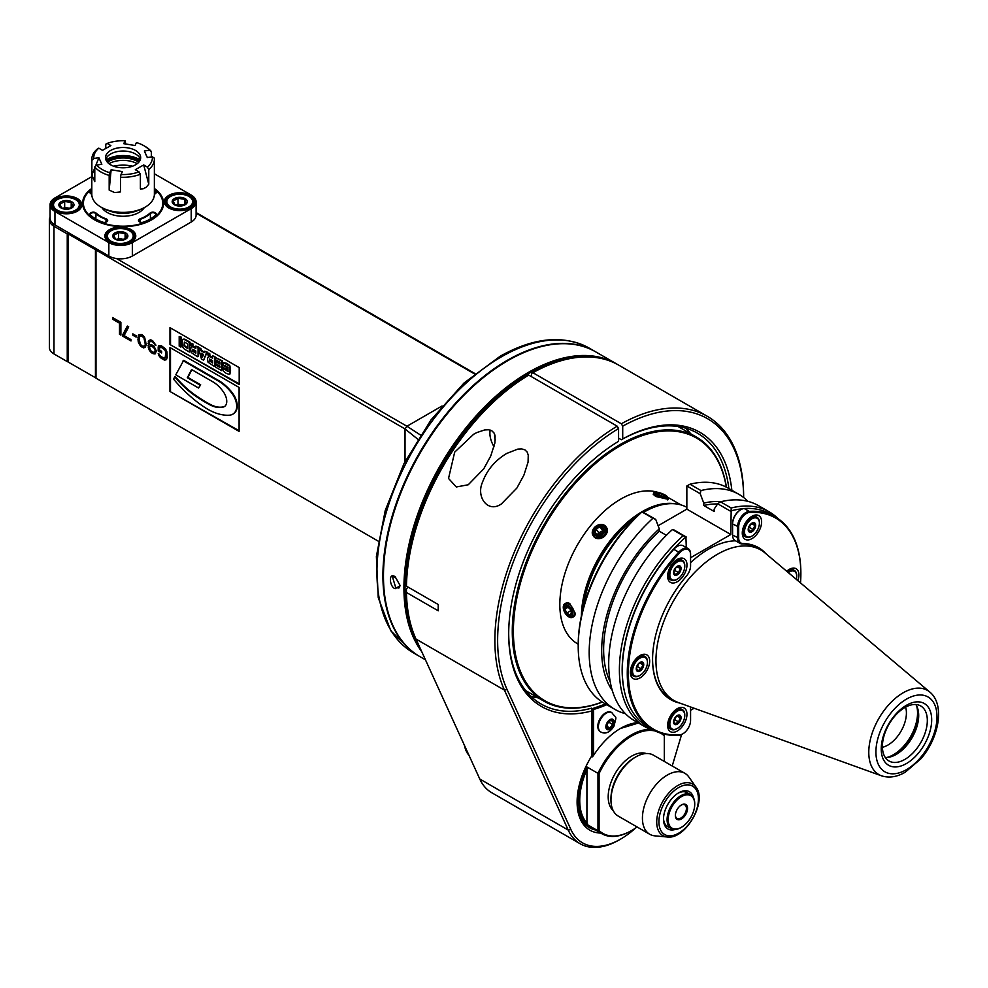 <?xml version="1.0" encoding="UTF-8"?>
<svg xmlns="http://www.w3.org/2000/svg" width="988" height="988" viewBox="0 0 988 988"><rect width="100%" height="100%" fill="white"/><g stroke="black" fill="none" stroke-linecap="round" stroke-linejoin="round"><path stroke-width="1.48" d="M681.177 805.109A7.818 4.52 -60 0 1 684.808 804.874A7.818 4.52 -60 0 1 686.005 811.136A7.818 4.52 -60 0 1 680.905 818.027A7.818 4.52 -60 0 1 676.99 818.41A7.818 4.52 -60 0 1 675.384 815.137M681.448 804.936L681.448 804.936A8.596 4.965 -60 0 1 687.537 808.456A8.596 4.965 -60 0 1 681.448 818.978A8.596 4.965 -60 0 1 675.372 815.471A8.596 4.965 -60 0 1 681.448 804.936M681.448 796.637A18.76 10.831 -60 0 1 694.725 804.306A18.76 10.831 -60 0 1 681.448 827.277A18.76 10.831 -60 0 1 668.184 819.62A18.76 10.831 -60 0 1 681.448 796.637M681.177 827.438A19.55 11.288 -60 0 1 680.905 827.598A19.55 11.288 -60 0 1 671.124 828.574A19.55 11.288 -60 0 1 668.135 812.902A19.55 11.288 -60 0 1 680.905 795.686A19.55 11.288 -60 0 1 690.674 794.71A19.55 11.288 -60 0 1 694.725 803.664A19.55 11.288 -60 0 1 694.725 803.985M671.124 828.574L667.53 826.499A19.55 11.288 -60 0 1 663.504 818.311M677.978 793.24A19.55 11.288 -60 0 1 687.08 792.635L690.674 794.71M693.477 797.773A21.501 12.412 120 0 0 678.694 792.808A21.501 12.412 120 0 0 663.491 819.138A21.501 12.412 120 0 0 675.175 829.475M696.009 787.127L688.821 776.963A35.185 20.316 120 0 0 684.894 773.32A35.185 20.316 120 0 0 649.709 793.636A35.185 20.316 120 0 0 649.709 834.255A35.185 20.316 120 0 0 654.822 835.848L667.221 836.984C685.388 839.899 707.618 801.404 696.009 787.127A29.788 17.204 120 0 0 678.176 785.299A29.788 17.204 120 0 0 657.489 815.026A29.788 17.204 120 0 0 667.221 836.984M684.894 773.32L653.439 755.165A35.185 20.316 120 0 0 635.84 756.907A35.185 20.316 120 0 0 610.967 799.996A35.185 20.316 120 0 0 618.253 816.1L649.709 834.255M610.967 799.996L610.967 798.403A33.234 19.18 -60 0 1 634.457 757.697L635.84 756.907M646.238 753.535A33.234 19.18 120 0 0 615.079 773.641A33.234 19.18 120 0 0 613.239 810.679M655.118 730.984A57.86 33.407 120 0 0 599.086 773.555L599.086 830.575A57.86 33.407 120 0 0 631.703 830.476A57.86 33.407 120 0 0 637.075 826.968M664.319 761.439L664.319 735.887A57.86 33.407 120 0 0 660.7 733.17M599.086 773.555L597.975 773.345L597.975 830.797L599.086 830.575M586.921 824.412A58.638 33.851 -60 0 1 586.921 766.96L586.921 824.412L597.975 830.797A58.638 33.851 120 0 0 601.828 833.699A58.638 33.851 120 0 0 631.147 830.797L631.147 830.797A58.638 33.851 120 0 0 631.418 830.636M586.921 766.96L597.975 773.345A58.638 33.851 120 0 1 650.4 729.403M664.319 735.887L664.319 735.035A58.638 33.851 120 0 0 662.948 733.837M638.495 723.006L620.365 728.502M591.528 756.277L592.442 756.808L593.553 755.412A59.416 34.308 -60 0 1 620.637 728.341A59.416 34.308 -60 0 1 637.89 722.66M577.116 801.182A59.613 34.419 120 0 0 589.453 827.685A59.613 34.419 120 0 0 595.319 829.945M586.193 825.338A59.613 34.419 120 0 0 588.403 825.943M508.697 633.209A156.363 90.278 120 0 0 541.078 703.999A156.363 90.278 120 0 0 591.614 708.161L591.614 756.141A61.565 35.543 120 0 0 577.103 801.984A61.565 35.543 120 0 0 600.704 833.057M728.872 488.554A156.363 90.278 120 0 0 697.442 433.164A156.363 90.278 120 0 0 621.329 439.734L622.712 438.944A158.327 91.402 120 0 1 731.849 490.27M591.614 708.161L592.442 708.643L605.582 704.012M530.803 696.256A156.363 90.278 120 0 0 538.287 697.874M690.748 433.818A156.363 90.278 120 0 0 685.598 428.15M621.329 439.734L618.574 438.141M592.442 756.808L592.442 708.643L593.553 709.458L593.553 755.412M606.78 704.691A157.154 90.735 -60 0 1 593.553 709.458M605.57 712.941A10.745 6.212 120 0 0 605.434 713.015A10.745 6.212 120 0 0 597.839 726.18L597.839 726.18A10.745 6.212 120 0 0 597.839 726.341M707.21 416.244A175.913 101.566 120 0 0 621.329 423.778L532.878 372.711A175.913 101.566 120 0 1 618.76 365.165L707.21 416.244A175.913 101.566 120 0 1 743.643 496.766L743.643 497.52A173.962 100.43 120 0 0 622.712 426.174L622.712 438.944M528.728 375.094A175.913 101.566 120 0 0 406.451 586.156A173.962 100.43 -60 0 1 527.345 375.897L528.728 375.094L617.191 426.174L618.574 428.557L618.574 441.327A158.327 91.402 120 0 0 508.697 634.012A158.327 91.402 120 0 0 591.614 710.99M618.574 428.557A173.962 100.43 120 0 0 507.091 689.562L570.891 829.512A76.224 44.015 120 0 0 620.637 839.096A76.224 44.015 120 0 0 635.617 827.993M672.211 765.996L681.621 734.492M622.712 426.174L621.329 423.778M532.878 372.711L531.495 373.501L531.495 376.7M406.439 592.467L438.24 610.819A175.913 101.566 -60 0 1 438.24 604.508L407.797 586.934L406.426 589.317L406.439 592.467A175.913 101.566 -60 0 0 415.985 639.051L504.436 690.118L568.224 830.068A78.188 45.139 120 0 0 580.166 843.764A78.188 45.139 120 0 0 619.254 839.886L620.637 839.096M91.81 188.461A40.459 23.354 0 0 0 82.622 203.281A40.459 23.354 0 0 0 123.08 226.647A40.459 23.354 0 0 0 163.551 203.281A40.459 23.354 0 0 0 154.363 188.461M91.81 176.654L54.945 197.933A16.611 9.596 0 0 0 50.079 204.714A16.611 9.596 0 0 0 54.945 211.506L108.853 242.616A16.611 9.596 0 0 0 132.343 242.616L191.227 208.629A16.611 9.596 0 0 0 196.093 201.848A16.611 9.596 0 0 0 191.227 195.068L154.363 173.777M190.672 207.986A15.438 8.917 180 0 1 168.837 207.986A15.438 8.917 180 0 1 168.837 195.377A15.438 8.917 180 0 1 190.672 195.377A15.438 8.917 180 0 1 190.672 207.986L190.672 207.986M131.243 242.307A15.438 8.917 180 0 1 109.396 242.307A15.438 8.917 180 0 1 109.396 229.698A15.438 8.917 180 0 1 131.243 229.698A15.438 8.917 180 0 1 131.243 242.307L131.243 242.307M77.336 211.185A15.438 8.917 180 0 1 55.501 211.185A15.438 8.917 180 0 1 55.501 198.576A15.438 8.917 180 0 1 77.336 198.576A15.438 8.917 180 0 1 77.336 211.185L77.336 211.185M196.093 201.848L196.093 215.248A16.611 9.596 180 0 1 191.227 222.028L132.343 256.028A16.611 9.596 180 0 1 116.461 258.535A16.611 9.596 180 0 1 108.853 256.028L54.945 224.906A16.611 9.596 180 0 1 50.079 218.126L50.079 204.714M417.776 439.215L405.031 428.94A97.726 56.427 -60 0 1 406.945 426.248L116.461 258.535M420.468 435.004L406.945 426.248L442.068 405.969M474.524 373.921L196.093 213.161M52.648 223.251L53.797 226.153L67.246 233.921A145.767 119.017 0 0 1 68.357 233.452L68.357 362.151L95.997 378.034M405.031 461.544L405.031 428.94L68.357 234.008M595.542 351.765A175.913 101.566 120 0 0 595.27 351.605A175.913 101.566 120 0 0 507.313 360.324A175.913 101.566 120 0 0 392.384 515.328A175.913 101.566 120 0 0 419.357 656.291A175.913 101.566 120 0 0 419.628 656.452M507.585 360.793A175.135 101.109 120 0 0 507.313 360.953L507.313 360.953A175.135 101.109 120 0 0 383.468 575.448A175.135 101.109 120 0 0 383.468 575.769M617.5 364.461A175.913 101.566 120 0 0 616.277 363.732L595.813 351.926A175.913 101.566 120 0 0 507.857 360.632L507.857 360.632A175.913 101.566 120 0 0 383.468 576.09A175.913 101.566 120 0 0 419.912 656.612L425.445 659.811M616.277 363.732A175.913 101.566 120 0 0 528.321 372.451A175.913 101.566 120 0 0 420.036 507.906A175.913 101.566 120 0 0 421.74 651.672M395.188 576.794L400.202 585.736L395.188 588.663C389.643 587.452 388.025 571.607 395.188 576.794L395.583 577.041M598.049 357.854A175.135 101.109 120 0 0 528.864 373.402A175.135 101.109 120 0 0 419.245 646.189M400.189 585.402L398.917 588.021L395.743 587.675L392.458 576.856L395.657 577.091M474.969 373.563L196.093 212.556M50.079 217.249A15.635 9.028 0 0 0 49.4 219.879A15.635 9.028 0 0 0 53.982 226.264L53.982 353.939A15.635 9.028 180 0 1 49.4 347.554L49.4 219.879M68.357 362.077A145.767 119.017 0 0 1 67.246 361.596L67.246 233.921M67.246 361.596L53.982 353.939M378.219 541.14L95.997 378.194L95.997 250.52M95.441 249.643L95.441 377.799M239.084 431.373L239.084 387.444L169.948 347.517L169.948 391.458L239.084 431.373M239.182 384.48L239.182 367.598L169.973 327.646L169.973 344.528L239.182 384.48M158.191 346.874L158.191 350.95L161.649 352.938L161.649 351.308L159.574 350.11L159.809 347.257L161.427 347.381L165.107 350.32L165.799 352.617L165.107 358.199L161.427 356.89L158.191 353.395L160.266 357.582L164.65 360.101L166.49 359.533L167.182 357.495L166.947 351.926L165.564 348.962L161.427 345.751L158.426 345.924L158.747 350.629L161.649 352.308M155.894 345.541L152.671 340.699L150.596 339.773L148.756 340.601L148.286 347.406L149.447 350.518L151.744 352.926L155.202 353.84L156.351 350.975L154.054 346.38L151.744 344.775L149.213 344.676L149.67 341.947L150.831 341.255L152.893 342.181L155.894 345.541M146.212 344.577L144.606 337.13L142.074 334.574L138.851 334.611L137.925 339.786L139.543 344.8L143.458 347.875L145.298 347.307L146.212 344.577M132.861 333.87L132.861 335.228L136.085 337.093L136.085 335.735L132.861 333.87M122.722 334.809L122.722 336.167L131.009 340.959L131.009 339.6L124.105 335.611L128.712 326.867L127.329 326.065L122.722 334.809L131.009 340.317M120.882 335.105L120.882 322.335L112.583 317.556L112.583 319.186L119.499 323.175L119.499 334.315L120.882 335.105M169.948 391.458L239.084 430.743M170.492 347.838L170.492 391.137M233.267 413.91L232.711 414.231A20.637 11.918 -120 0 1 229.599 415.17A62.689 36.186 -120 0 1 204.504 407.229A110.767 63.948 -120 0 1 173.567 379.133L174.74 376.873A77.002 44.46 -120 0 0 194.191 395.077A146.385 84.511 -120 0 0 209.654 404.697A34.333 19.822 -120 0 0 223.597 406.945A11.411 6.595 -120 0 0 224.375 406.599A11.411 6.595 -120 0 0 223.597 392.174A24.441 14.116 -120 0 0 213.05 381.936L191.573 369.537L187.337 377.737L200.107 385.122L198.6 388.037L175.778 374.86L183.669 360.348L218.891 380.689A36.445 21.044 60 0 1 232.081 392.508A14.993 8.657 60 0 1 236.515 410.069A20.637 11.918 60 0 1 233.267 413.91A20.637 11.918 60 0 1 232.983 414.071M174.74 376.873L175.296 376.551A77.002 44.46 -120 0 0 194.735 394.768A146.385 84.511 -120 0 0 210.209 404.388A34.333 19.822 -120 0 0 224.14 406.624A11.411 6.595 -120 0 0 224.647 406.426M191.87 369.71L187.893 377.428L200.663 384.801L198.6 388.037M232.711 414.231A20.637 11.918 -120 0 0 235.959 410.391A14.993 8.657 -120 0 0 231.538 392.816A36.445 21.044 -120 0 0 218.336 381.01L218.891 380.689M183.113 360.669L218.336 381.01M169.973 344.528L239.182 383.85M170.529 327.954L170.529 344.207M225.042 365.486L227.005 367.03L226.45 369.265L222.745 367.128L223.337 362.596L226.907 363.349L229.834 365.659L230.562 370.13L229.846 374.193M226.45 369.265L226.45 367.351L224.449 366.202L224.684 365.486L227.981 367.437L227.969 371.525L222.831 367.968L228.166 371.229M215.569 357.557L222.275 360.781L221.72 370.673L215.569 367.128L215.569 364.918L220.015 367.487L220.015 366.165L215.816 363.745L215.816 361.682L220.015 364.103L220.015 362.324L215.569 359.768L215.569 357.557L221.72 361.102L221.72 370.673M215.569 364.918L220.015 366.844M215.816 361.682L220.015 363.473M214.927 356.545L214.927 366.116L214.927 356.545L212.667 355.878L214.371 356.866M212.667 355.878L212.667 358.274L210.098 356.791L209.16 353.852L207.48 352.877L209.715 353.531L209.999 355.828L212.667 357.631M204.664 351.246L207.184 352.074L203.59 360.212L201.441 358.965L198.403 347.64L200.342 348.764L200.811 350.678L204.17 352.617L204.664 351.246L206.628 352.395L203.59 360.212M198.403 347.64L200.897 348.443L201.367 350.357L204.355 352.086M198.057 346.8L198.057 356.384L198.057 346.8L195.809 346.146L197.514 347.121M195.809 346.146L195.809 348.529L193.24 347.047L192.302 344.108L190.622 343.145L192.845 343.799L193.142 346.096L195.809 347.899M183.064 339.156L184.83 339.168L189.98 342.144L189.424 352.037L184.336 349.097L182.447 346.862L182.101 342.898L182.508 339.477L184.274 339.489L189.424 342.466L189.424 352.037M179.186 336.55L181.446 337.217L180.89 347.109L179.186 346.121L179.186 336.55L180.89 337.526L180.89 347.109M222.831 367.968L223.486 371.303L226.314 373.427L229.475 374.415L230.019 370.451L229.278 365.98L223.337 362.596M207.48 352.877L208.653 357.298L207.702 357.619L207.48 359.262L208.06 362.226L214.371 366.437M209.382 359.027L209.419 360.904L212.667 362.991L212.667 360.731L210.481 359.471M209.765 359.101L209.975 360.595L212.667 362.349M203.479 354.42L201.478 353.272L202.478 357.174L203.479 354.42M202.219 353.692L202.849 356.149M190.622 343.145L191.796 347.566L190.845 347.887L190.622 349.53L191.203 352.494L197.514 356.705M192.512 349.295L192.561 351.172L195.809 353.247L195.809 350.999L193.611 349.74M192.895 349.369L193.105 350.851L195.809 352.617M184.348 342.07L183.978 345.948L187.732 348.591L187.732 343.948L184.83 342.268M184.472 342.095L184.534 345.627L187.732 347.949M158.426 345.924L158.982 345.602L158.747 346.553M164.65 360.101L166.095 359.78M163.489 359.706L165.194 359.78M161.427 358.521L164.045 359.397M160.266 357.582L161.97 358.199M159.352 356.507L160.822 357.261M158.426 354.89L159.895 356.186M158.858 353.778L158.982 354.569M165.799 356.693L166.355 356.372L166.12 357.335M165.799 352.617L166.355 356.372M165.564 351.395L166.12 351.086L166.355 352.296M165.107 350.32L166.12 351.086M164.416 349.382L165.663 349.999M163.489 348.579L164.971 349.06M161.427 347.381L164.045 348.258M160.501 347.121L161.97 347.06M159.809 347.257L161.056 346.8M154.746 344.874L155.709 344.8M154.276 343.799L155.289 344.565M153.585 342.861L154.832 343.478M152.893 342.181L154.14 342.54M151.51 341.391L153.449 341.86M150.831 341.255L152.066 341.07M150.139 341.403L151.374 340.934M154.054 353.988L155.487 353.556M152.893 353.593L154.597 353.667M151.744 352.926L153.449 353.272M150.596 351.987L152.3 352.605M149.447 350.518L151.152 351.679M148.756 349.023L149.991 350.197M148.286 347.406L148.842 347.084L149.299 348.702M148.064 345.368L148.608 345.047L148.842 347.084M148.064 343.466L148.608 343.145L148.608 345.047M148.286 341.7L148.608 343.145M148.756 340.601L148.842 341.379M150.139 346.022L152.066 345.689L155.067 348.233L155.758 350.802L153.819 352.494L150.831 350.765L149.447 347.257L150.831 345.874L153.819 347.603L155.202 350.579L154.511 352.346M143.458 347.875L145.125 347.406M142.074 347.344L144.001 347.554M140.691 346.269L142.63 347.023M139.543 344.8L141.247 345.961M138.851 343.577L140.086 344.479M138.382 342.231L138.938 341.91L139.394 343.256M138.159 341.28L138.938 341.91M137.925 339.786L138.481 339.464L138.703 340.959M137.925 337.34L138.481 337.019L138.481 339.464M138.159 336.118L138.703 335.796L138.481 337.019M138.382 335.438L138.938 335.117L138.703 335.796M140.234 335.685L141.469 335.216L143.779 336.55L145.619 341.416L145.384 344.812L143.915 346.232L142.074 345.985L140.234 344.108L139.073 338.279L139.308 336.785L140.913 335.537L143.915 337.81L145.384 344.812M144.841 345.133L143.915 346.232M132.861 335.228L136.085 336.451M133.405 334.191L133.405 334.907M127.625 326.238L123.278 334.5M119.499 334.315L120.882 334.475M119.499 323.175L120.054 333.993M112.583 319.186L120.054 322.854M113.138 317.877L113.138 318.865M169.121 208.147A14.659 8.46 180 0 1 165.095 202.33A14.659 8.46 180 0 1 174.147 194.5A14.659 8.46 180 0 1 190.116 196.34A14.659 8.46 180 0 1 194.414 202.33A14.659 8.46 180 0 1 190.388 208.147M189.14 196.575A13.684 7.904 180 0 1 189.424 196.736A13.684 7.904 180 0 1 193.438 202.33A13.684 7.904 180 0 1 189.424 207.912A13.684 7.904 180 0 1 170.072 207.912A13.684 7.904 180 0 1 166.07 202.33A13.684 7.904 180 0 1 170.072 196.736A13.684 7.904 180 0 1 170.356 196.575M188.869 206.949A12.906 7.447 180 0 1 170.628 206.949A12.906 7.447 180 0 1 170.628 196.414A12.906 7.447 180 0 1 188.869 196.414A12.906 7.447 180 0 1 188.869 206.949M174.407 204.775A7.558 4.36 180 0 1 177.791 197.477A7.558 4.36 180 0 1 187.041 202.812A7.558 4.36 180 0 1 174.407 204.775M178.001 198.279L184.534 199.292L186.287 203.071L181.508 205.825L174.962 204.825L173.209 201.046L178.001 198.279L178.001 204.294L176.272 205.294M183.422 205.133L178.001 204.294M184.534 199.292L184.534 204.479M109.68 242.468A14.659 8.46 180 0 1 105.667 236.638A14.659 8.46 180 0 1 114.707 228.821A14.659 8.46 180 0 1 130.688 230.649A14.659 8.46 180 0 1 134.986 236.638A14.659 8.46 180 0 1 130.959 242.468M129.712 230.896A13.684 7.904 180 0 1 129.996 231.056A13.684 7.904 180 0 1 133.998 236.638A13.684 7.904 180 0 1 129.996 242.221A13.684 7.904 180 0 1 110.644 242.221A13.684 7.904 180 0 1 106.642 236.638A13.684 7.904 180 0 1 110.644 231.056A13.684 7.904 180 0 1 110.928 230.896M129.44 241.27A12.906 7.447 180 0 1 111.199 241.27A12.906 7.447 180 0 1 111.199 230.735A12.906 7.447 180 0 1 129.44 230.735A12.906 7.447 180 0 1 129.44 241.27M114.978 239.084A7.558 4.36 180 0 1 118.362 231.785A7.558 4.36 180 0 1 127.613 237.132A7.558 4.36 180 0 1 114.978 239.084M118.572 232.588L125.106 233.6L126.859 237.379L122.067 240.146L115.534 239.133L113.781 235.354L118.572 232.588L118.572 238.602L116.843 239.602M123.994 239.442L118.572 238.602M125.106 233.6L125.106 238.787M55.785 211.346A14.659 8.46 180 0 1 51.759 205.516A14.659 8.46 180 0 1 60.811 197.699A14.659 8.46 180 0 1 76.78 199.527A14.659 8.46 180 0 1 81.078 205.516A14.659 8.46 180 0 1 77.052 211.346M75.804 199.774A13.684 7.904 180 0 1 76.088 199.934A13.684 7.904 180 0 1 80.102 205.516A13.684 7.904 180 0 1 76.088 211.099A13.684 7.904 180 0 1 56.748 211.099A13.684 7.904 180 0 1 52.735 205.516A13.684 7.904 180 0 1 56.748 199.934A13.684 7.904 180 0 1 57.032 199.774M75.545 210.148A12.906 7.447 180 0 1 57.292 210.148A12.906 7.447 180 0 1 57.292 199.613A12.906 7.447 180 0 1 75.545 199.613A12.906 7.447 180 0 1 75.545 210.148M61.083 207.962A7.558 4.36 180 0 1 64.467 200.663A7.558 4.36 180 0 1 73.717 206.01A7.558 4.36 180 0 1 61.083 207.962M64.665 201.466L71.21 202.478L72.964 206.257L68.172 209.024L61.627 208.011L59.873 204.232L64.665 201.466L64.665 207.48L62.948 208.48M70.086 208.32L64.665 207.48M71.21 202.478L71.21 207.665M617.191 426.174A175.913 101.566 120 0 0 504.436 690.118L507.091 689.562M580.166 843.764L491.715 792.697A78.188 45.139 -60 0 1 479.773 779.001L415.985 639.051M438.24 604.508L406.426 586.143M454.69 452.134L473.709 434.214L476.871 432.546L484.7 429.928L488.504 429.755L491.765 430.731L493.988 432.917L495.074 435.918L494.902 442.957L490.74 456.011L483.725 468.892L468.25 484.762L456.308 486.973L448.527 478.451L454.69 452.134M516.885 488.047L501.422 503.917C487.8 513.513 475.858 496.828 482.514 482.181C487.084 469.893 495.198 460.297 506.881 453.369L517.873 449.083L521.676 448.898L524.937 449.886L527.16 452.072L528.247 455.073L528.074 462.1L523.899 475.154L516.885 488.047M489.9 432.942A19.55 11.288 60 0 1 489.9 432.608A19.55 11.288 60 0 1 490.097 430.039M494.049 446.786A18.76 10.831 60 0 1 489.9 433.25A18.76 10.831 60 0 1 490.221 430.076M494.729 434.547A12.066 6.965 -120 0 0 495.26 440.043M468.954 755.264A58.243 33.629 -60 0 1 467.114 752.844L467.015 751.411M464.261 744.977L465.854 750.744L467.262 751.559M468.114 753.412L467.114 752.844M587.477 823.646A57.86 33.407 -60 0 1 587.477 768.355M600.432 731.75A11.14 6.434 -60 0 1 600.148 731.602A11.14 6.434 -60 0 1 597.839 726.501A11.14 6.434 -60 0 1 605.718 712.854L605.718 712.854A11.14 6.434 -60 0 1 611.288 712.299A11.14 6.434 -60 0 1 611.56 712.471M610.004 720.425A4.903 2.828 -60 0 1 613.005 724.698A4.903 2.828 -60 0 1 606.99 728.168A4.903 2.828 -60 0 1 610.004 720.425M612.659 724.612L609.905 728.057L607.138 727.81L607.138 724.118L609.905 720.684L612.659 720.931L612.659 724.612L608.62 722.006M607.138 724.13L608.62 722.277M609.905 728.057L606.99 726.378M149.447 150.238L151.374 151.547A31.27 18.056 0 0 0 145.421 146.607A31.27 18.056 0 0 0 145.199 146.471L143.816 145.668A29.319 16.932 0 0 0 136.455 142.581L135.035 145.508L123.747 143.68L125.155 140.753A29.319 16.932 0 0 0 107.173 143.421L110.866 145.594L102.48 150.337L98.8 148.163A29.319 16.932 0 0 0 93.798 158.488L98.911 157.734L101.826 164.292L96.725 165.045A29.319 16.932 0 0 0 109.717 172.702L111.138 169.775L122.426 171.591L121.005 174.518A29.319 16.932 0 0 0 138.999 171.85L135.307 169.677L143.692 164.947L147.373 167.12A29.319 16.932 0 0 0 152.362 156.796L147.261 157.549L144.347 150.991L149.447 150.238A29.319 16.932 0 0 0 143.816 145.668M96.725 165.045L94.786 166.923A31.27 18.056 0 0 0 109.174 175.407L109.717 172.702M94.786 166.923L94.786 181.619L91.872 175.061L91.872 160.365L93.798 158.488M98.8 148.163L97.404 148.929A31.27 18.056 0 0 0 91.81 159.241A31.27 18.056 0 0 0 91.872 160.365M105.778 148.472L105.778 144.199L107.173 143.421M125.155 140.753L125.698 144.001M147.373 167.12L148.768 169.541A31.27 18.056 0 0 0 154.363 159.241L154.363 194.34A31.27 18.056 180 0 1 145.199 207.109A31.27 18.056 180 0 1 100.974 207.109A31.27 18.056 180 0 1 100.739 206.974A31.27 18.056 180 0 1 91.81 194.34L91.81 159.241M151.374 151.547L151.374 156.944M154.363 159.241A31.27 18.056 0 0 0 154.301 158.105L152.362 156.796M148.768 169.541L148.768 184.237L146.138 187.275L143.087 188.832L140.395 188.967L140.395 174.271L138.999 171.85M121.005 174.518L120.474 177.223A31.27 18.056 0 0 0 140.395 174.271M120.474 177.223L120.474 191.931L114.682 192.574L109.174 190.104L109.174 175.407M145.199 207.109L143.816 207.912A29.319 16.932 180 0 1 102.357 207.912A29.319 16.932 180 0 1 102.135 207.789M135.652 150.534A17.586 10.152 180 0 1 140.679 157.635A17.586 10.152 180 0 1 123.08 167.799A17.586 10.152 180 0 1 105.494 157.635A17.586 10.152 180 0 1 116.436 148.237A17.586 10.152 180 0 1 135.652 150.534M91.872 175.061L94.786 167.874M95.428 166.305L98.911 157.734M109.174 190.104L111.138 169.775M143.692 164.947L148.768 184.237M144.347 150.991L147.36 157.537M140.407 159.414A17.586 10.152 0 0 0 139.147 157.043A17.586 10.152 0 0 0 135.652 154.079A17.586 10.152 0 0 0 107.025 157.043A17.586 10.152 0 0 0 105.765 159.414M107.396 162.23A20.402 11.782 180 0 1 137.665 161.526A20.402 11.782 180 0 1 138.777 162.23M137.233 163.675A20.402 11.782 0 0 0 108.939 163.675M132.614 166.182A25.997 15.005 0 0 0 113.558 166.182M151.559 219.879A40.063 23.132 0 0 0 163.156 203.602A40.063 23.132 0 0 0 154.363 189.14M91.81 189.14A40.063 23.132 0 0 0 83.017 203.602A40.063 23.132 0 0 0 94.613 219.879M91.81 189.19A39.681 22.909 0 0 0 96.799 220.448A39.681 22.909 0 0 0 151.139 219.484A39.681 22.909 0 0 0 154.363 189.19M101.925 207.665A22.477 12.98 0 0 0 123.08 216.261A22.477 12.98 0 0 0 144.248 207.665M90.488 215.112A3.322 1.914 180 0 1 91.538 212.469A3.322 1.914 180 0 1 96.108 213.075A31.863 18.389 0 0 0 106.124 218.854A3.322 1.914 180 0 1 106.704 221.831A3.322 1.914 180 0 1 102.591 222.102A38.507 22.23 180 0 1 95.861 219.003A38.507 22.23 180 0 1 90.488 215.112L90.822 215.31A2.927 1.692 180 0 1 90.365 214.408A2.927 1.692 180 0 1 92.489 212.791A2.927 1.692 180 0 1 95.787 213.507A32.246 18.624 0 0 0 105.914 219.361A2.927 1.692 180 0 1 107.284 220.793A2.927 1.692 180 0 1 106.556 221.917M150.053 213.075A3.322 1.914 180 0 1 154.634 212.469A3.322 1.914 180 0 1 155.684 215.112A38.507 22.23 180 0 1 150.312 219.003A38.507 22.23 180 0 1 143.581 222.102A3.322 1.914 180 0 1 139.469 221.831A3.322 1.914 180 0 1 140.049 218.854A31.863 18.389 0 0 0 150.053 213.075L150.386 213.507A2.927 1.692 180 0 1 153.683 212.791A2.927 1.692 180 0 1 155.795 214.408A2.927 1.692 180 0 1 155.351 215.31A38.112 22.008 180 0 1 150.176 219.077M91.81 194.179A3.322 1.914 180 0 1 90.945 193.821A3.322 1.914 180 0 1 90.488 191.45A38.507 22.23 180 0 1 91.81 190.314M154.363 190.314A38.507 22.23 180 0 1 155.684 191.45A3.322 1.914 180 0 1 155.215 193.821A3.322 1.914 180 0 1 154.363 194.179M110.31 211.173A23.07 13.313 0 0 0 135.862 211.173M95.997 219.077A38.112 22.008 180 0 1 90.822 215.31M139.604 221.917A2.927 1.692 180 0 1 138.876 220.793A2.927 1.692 180 0 1 140.247 219.361A32.246 18.624 0 0 0 150.386 213.507L150.386 218.953M91.094 193.907A2.927 1.692 180 0 1 90.365 192.784A2.927 1.692 180 0 1 90.822 191.894A38.112 22.008 180 0 1 91.81 191.017M154.363 191.017A38.112 22.008 180 0 1 155.351 191.894A2.927 1.692 180 0 1 155.795 192.784A2.927 1.692 180 0 1 155.067 193.907M800.527 582.908A121.969 70.42 120 0 0 800.873 573.855A121.969 70.42 120 0 0 749.546 512.426A10.942 6.323 120 0 0 738.678 526.876L738.678 538.003A10.942 6.323 120 0 0 742.89 543.536A87.759 50.672 -60 0 1 765.91 553.688M756.783 514.995A13.684 7.904 120 0 0 751.942 516.292A13.684 7.904 120 0 0 742.272 533.051A13.684 7.904 120 0 0 756.783 534.347A13.684 7.904 120 0 0 756.783 514.995M797.872 580.672A13.684 7.904 120 0 0 798.934 574.967A13.684 7.904 120 0 0 789.264 569.384A13.684 7.904 120 0 0 786.707 571.249A11.337 6.546 -60 0 1 787.881 570.496A11.337 6.546 -60 0 1 793.549 569.94A11.337 6.546 -60 0 1 793.944 570.2M800.873 573.534A122.747 70.864 120 0 0 800.873 573.213A122.747 70.864 120 0 0 775.444 517.02A122.747 70.864 120 0 0 749.213 511.389A11.733 6.768 120 0 0 737.567 526.876L737.567 538.003A11.733 6.768 120 0 0 740 543.375A11.733 6.768 120 0 0 742.087 543.931A86.981 50.215 -60 0 1 757.561 547.994A86.981 50.215 -60 0 1 759.574 549.266M740.605 509.808A10.942 6.323 120 0 0 740.333 509.956A10.942 6.323 120 0 0 732.59 523.368L732.59 523.998A11.733 6.768 -60 0 1 740.889 509.635A11.733 6.768 -60 0 1 744.248 508.524A122.747 70.864 -60 0 1 770.467 514.143L775.444 517.02M742.815 508.783A122.166 70.531 120 0 0 731.169 510.808L730.799 534.508L686.845 509.141L686.845 485.973L700.208 493.691L703.777 503.139L703.777 505.486L714.139 511.475L714.139 509.129L717.708 503.781A764.082 617.895 133.6 0 1 720.474 501.818L731.169 507.993A124.118 71.655 -60 0 1 769.22 511.846A124.118 71.655 -60 0 1 778.038 518.651M690.575 557.726L730.799 534.508M624.441 691.452A122.166 70.531 120 0 1 673.569 549.118A122.166 70.531 120 0 1 685.919 536.929L686.29 547.562M677.027 546.512A10.942 6.323 120 0 0 676.755 546.66A10.942 6.323 120 0 0 673.618 549.242A121.969 70.42 120 0 0 622.304 669.926A121.969 70.42 120 0 0 622.304 670.247M694.132 708.248L690.575 710.298M740 543.375L735.023 540.51A11.733 6.768 -60 0 1 732.59 535.138L732.59 523.368M735.566 540.819A86.882 50.166 120 0 0 690.575 562.666M717.708 503.781L730.799 511.352M731.169 510.808L731.169 507.993M769.22 511.846L758.525 505.671A124.118 71.655 120 0 0 720.474 501.818M658.107 525.727L686.845 509.141M578.215 646.226L578.215 644.633A122.166 70.531 -60 0 1 641.965 511.562L655.711 519.379A764.082 86.166 -154.6 0 1 652.945 518.28L641.965 511.945A124.118 71.655 120 0 0 578.215 646.226A124.118 71.655 120 0 0 603.915 703.048L614.894 709.384A124.118 71.655 -60 0 1 652.945 518.28M686.845 485.973L689.982 484.219L700.961 490.554A124.118 71.655 -60 0 1 739.012 494.408A124.118 71.655 -60 0 1 747.99 501.373M700.961 490.554A764.082 617.895 133.6 0 1 700.208 493.691M721.277 501.62A112.916 65.196 120 0 0 703.777 503.139M703.777 505.486A110.162 63.603 -60 0 1 717.572 503.979M625.416 713.682A124.118 71.655 -60 0 1 614.894 709.384M655.711 519.379L659.268 528.839A112.916 65.196 120 0 0 612.276 690.414M659.268 528.839L659.268 531.186L666.406 535.298M686.29 537.04L673.199 529.482A764.082 86.166 -154.6 0 0 672.445 529.543A124.118 71.655 120 0 0 634.407 720.647L645.102 726.822A124.118 71.655 -60 0 1 683.153 535.718L672.445 529.543M685.919 536.929L683.153 535.718M655.415 731.058A124.118 71.655 -60 0 1 645.102 726.822M652.698 729.626L647.72 726.76A122.747 70.864 -60 0 1 622.304 670.568A122.747 70.864 -60 0 1 673.952 549.106A11.733 6.768 -60 0 1 677.311 546.339A11.733 6.768 -60 0 1 683.177 545.759L688.142 548.636A11.733 6.768 120 0 0 678.929 551.971A122.747 70.864 120 0 0 652.698 729.626A122.747 70.864 120 0 0 678.929 735.257A11.733 6.768 120 0 0 682.288 734.133A11.733 6.768 120 0 0 682.56 733.973M690.575 719.77L690.575 708.643A11.733 6.768 120 0 0 690.427 706.914M679.682 703.036A87.759 50.672 -60 0 1 652.574 659.465A87.759 50.672 -60 0 1 686.364 576.165A10.942 6.323 120 0 0 690.575 565.778L690.575 554.009A11.733 6.768 120 0 0 688.142 548.636M672.692 699.751A86.981 50.215 -60 0 1 670.58 698.652A86.981 50.215 -60 0 1 652.574 659.157M690.575 709.273A10.942 6.323 120 0 0 690.229 706.84M690.575 554.639A10.942 6.323 120 0 0 679.707 552.749A121.969 70.42 120 0 0 628.38 673.433A121.969 70.42 120 0 0 679.707 734.862A10.942 6.323 120 0 0 682.832 733.812A10.942 6.323 120 0 0 690.575 720.413M672.47 732.293A13.684 7.904 120 0 0 686.648 717.313A13.684 7.904 120 0 0 677.311 708.655A13.684 7.904 120 0 0 667.629 725.402A13.684 7.904 120 0 0 672.47 732.293M630.319 672.322A13.684 7.904 120 0 0 639.989 677.904A13.684 7.904 120 0 0 649.672 661.145A13.684 7.904 120 0 0 639.989 655.563A13.684 7.904 120 0 0 630.319 672.322M672.47 563.666A13.684 7.904 120 0 0 667.629 576.14A13.684 7.904 120 0 0 677.311 581.722A13.684 7.904 120 0 0 686.981 564.963A13.684 7.904 120 0 0 677.311 559.381A13.684 7.904 120 0 0 672.47 563.666M690.575 565.778L690.575 565.136M674.594 710.656A11.337 6.546 -60 0 1 675.928 709.767A11.337 6.546 -60 0 1 681.596 709.211A11.337 6.546 -60 0 1 681.992 709.47M670.691 729.058A11.337 6.546 -60 0 1 670.259 728.835A11.337 6.546 -60 0 1 667.913 723.648A11.337 6.546 -60 0 1 668.024 722.055M677.039 728.588A11.337 6.546 -60 0 1 676.755 728.761A11.337 6.546 -60 0 1 671.087 729.317A11.337 6.546 -60 0 1 669.815 728.144A11.337 6.546 -60 0 1 672.742 713.805A11.337 6.546 -60 0 1 682.424 709.68A11.337 6.546 -60 0 1 684.77 714.88A11.337 6.546 -60 0 1 684.77 715.201M670.84 727.86A10.559 6.089 -60 0 1 675.372 712.607A10.559 6.089 -60 0 1 684.77 715.51A10.559 6.089 -60 0 1 677.311 728.44A10.559 6.089 -60 0 1 670.84 727.86M675.434 717.152A5.298 3.063 120 0 0 675.434 724.649A5.298 3.063 120 0 0 681.053 717.659A5.298 3.063 120 0 0 675.434 717.152M675.397 717.362L673.791 721.475L675.397 723.747L678.583 721.907L680.176 717.794L678.583 715.522L675.397 717.362M680.176 717.794L677.188 716.065M678.583 721.907L674.755 719.696L675.817 716.955M674.075 720.091L674.755 719.696M637.285 657.576A11.337 6.546 -60 0 1 638.606 656.674A11.337 6.546 -60 0 1 642.62 655.6A11.337 6.546 -60 0 1 644.275 656.118A11.337 6.546 -60 0 1 644.682 656.378M633.37 675.965A11.337 6.546 -60 0 1 632.938 675.755A11.337 6.546 -60 0 1 630.591 670.568A11.337 6.546 -60 0 1 630.702 668.962M639.718 675.496A11.337 6.546 -60 0 1 639.434 675.669A11.337 6.546 -60 0 1 633.765 676.237A11.337 6.546 -60 0 1 632.493 665.789A11.337 6.546 -60 0 1 643.447 656.081A11.337 6.546 -60 0 1 645.102 656.6A11.337 6.546 -60 0 1 647.449 661.787A11.337 6.546 -60 0 1 647.449 662.108M633.53 666.159A10.559 6.089 -60 0 1 641.928 657.292A10.559 6.089 -60 0 1 647.449 662.429A10.559 6.089 -60 0 1 639.989 675.347A10.559 6.089 -60 0 1 633.53 674.767A10.559 6.089 -60 0 1 633.53 666.159M641.867 661.911A5.298 3.063 120 0 0 636.247 668.888A5.298 3.063 120 0 0 641.867 669.395A5.298 3.063 120 0 0 641.867 661.911M641.274 662.429L638.075 664.282L636.482 668.394L638.075 670.667L641.274 668.814L642.867 664.702L641.274 662.429M641.274 668.814L637.445 666.604L638.507 663.874M636.766 666.999L637.445 666.604M642.867 664.702L639.866 662.973M670.691 579.783A11.337 6.546 -60 0 1 670.259 579.573A11.337 6.546 -60 0 1 667.913 574.386A11.337 6.546 -60 0 1 668.024 572.793M674.594 561.394A11.337 6.546 -60 0 1 675.928 560.505A11.337 6.546 -60 0 1 681.596 559.937A11.337 6.546 -60 0 1 681.992 560.208M677.039 579.326A11.337 6.546 -60 0 1 676.755 579.487A11.337 6.546 -60 0 1 671.087 580.055A11.337 6.546 -60 0 1 669.345 570.965A11.337 6.546 -60 0 1 676.755 560.974A11.337 6.546 -60 0 1 682.424 560.418A11.337 6.546 -60 0 1 684.77 565.605A11.337 6.546 -60 0 1 684.77 565.939M677.311 561.937A10.559 6.089 -60 0 1 684.77 566.248A10.559 6.089 -60 0 1 677.311 579.166A10.559 6.089 -60 0 1 669.839 574.868A10.559 6.089 -60 0 1 677.311 561.937M681.053 568.396A5.298 3.063 120 0 0 675.434 567.89A5.298 3.063 120 0 0 675.434 575.374A5.298 3.063 120 0 0 681.053 568.396M680.176 568.532L678.583 566.26L675.397 568.1L673.791 572.213L675.397 574.485L678.583 572.645L680.176 568.532L677.188 566.803M678.583 572.645L674.755 570.434L675.817 567.692M674.075 570.817L674.755 570.434M651.302 552.329L649.338 554.873M610.275 682.016A110.162 63.603 -60 0 1 659.268 531.186M739.012 494.408L728.033 488.072A124.118 71.655 120 0 0 689.982 484.219M686.845 507.301A86.882 50.166 120 0 0 644.139 512.006A86.882 50.166 120 0 0 643.546 512.352L644.139 512.006M635.235 517.897A86.882 50.166 120 0 0 583.352 607.768M635.976 517.169A84.931 49.03 120 0 0 583.093 608.781M582.784 609.966A85.215 49.202 -60 0 1 636.852 516.304M643.336 512.241A85.215 49.202 -60 0 1 652.006 508.054M581.401 615.956A86.005 49.659 -60 0 1 641.348 512.105M642.188 511.623A86.005 49.659 -60 0 1 675.434 503.831M657.638 492.296A86.005 49.659 120 0 0 580.536 539.757A86.005 49.659 120 0 0 567.976 634.901A86.005 49.659 120 0 0 577.647 643.867L578.215 644.188M592.973 535.422L595.233 537.867L605.113 535.743L606.027 526.826M653.599 493.345L653.241 494.309L655.785 496.495L668.073 499.286M572.855 617.167L575.312 613.425L569.755 603.52L564.506 603.989M602.235 702.011A151.67 87.574 -60 0 1 513.562 624.083A151.67 87.574 -60 0 1 614.474 449.305A151.67 87.574 -60 0 1 726.304 487.121M602.347 702.085A152.461 88.018 -60 0 1 543.857 701.097A152.461 88.018 -60 0 1 543.857 525.048A152.461 88.018 -60 0 1 696.318 437.029A152.461 88.018 -60 0 1 726.427 487.183M593.418 536.039A7.818 6.163 -35.1 0 0 593.652 536.398A7.818 6.163 -35.1 0 0 595.258 537.867A7.818 6.163 -35.1 0 0 605.582 535.101A7.818 6.163 -35.1 0 0 606.447 527.407A7.818 6.163 -35.1 0 0 606.187 527.073M604.347 525.258A7.818 6.163 -35.1 0 0 594.949 527.024A7.818 6.163 -35.1 0 0 593.158 535.706A7.818 6.163 -35.1 0 0 605.088 534.397A7.818 6.163 -35.1 0 0 605.953 526.715A7.818 6.163 -35.1 0 0 604.347 525.258M603.174 525.814A6.447 5.088 144.9 0 1 601.198 535.459A6.447 5.088 144.9 0 1 593.294 530.902A6.447 5.088 144.9 0 1 603.174 525.814M602.692 532.73A4.903 3.866 -35.1 0 0 600.087 526.493A4.903 3.866 -35.1 0 0 594.887 532.964A4.903 3.866 -35.1 0 0 602.692 532.73M596.073 528.951L595.282 532.853L598.469 534.693L602.458 532.643L603.26 528.741L600.062 526.9L596.073 528.951L598.79 532.816L598.407 534.669M600.062 526.9L602.779 530.766L598.79 532.816M667.752 499.94A7.818 1.655 21.2 0 0 667.876 499.78L668.37 498.52A7.818 1.655 21.2 0 0 668.197 497.903L667.283 496.643A6.447 1.359 -158.8 0 1 660.923 496.087A6.447 1.359 -158.8 0 1 655.847 492.209A6.447 1.359 -158.8 0 1 665.369 495.173A6.447 1.359 -158.8 0 1 667.283 496.643M655.847 492.209L654.328 492.53A7.818 1.655 21.2 0 0 653.784 492.864A7.818 1.655 21.2 0 0 658.243 496.272A7.818 1.655 21.2 0 0 666.604 498.878A7.818 1.655 21.2 0 0 668.37 498.52M653.784 492.864L653.29 494.124A7.818 1.655 21.2 0 0 653.303 494.432M664.887 496.816A4.903 1.037 21.2 0 0 664.751 495.284A4.903 1.037 21.2 0 0 658.613 492.913A4.903 1.037 21.2 0 0 657.514 493.963A4.903 1.037 21.2 0 0 664.875 496.816A4.903 1.037 21.2 0 0 664.887 496.816M658.169 493.111L657.761 494.136L658.169 493.111L662.158 494.247L661.491 495.951M664.554 496.791L665.356 496.087L662.158 494.247M572.707 617.253A7.818 4.52 -120 0 0 574.324 613.672A7.818 4.52 -120 0 0 568.804 604.1A7.818 4.52 -120 0 0 564.889 603.717A7.818 4.52 -120 0 0 564.889 612.745A7.818 4.52 -120 0 0 572.707 617.253L573.695 616.685A7.818 4.52 -120 0 0 575.312 613.264M569.767 603.532A7.818 4.52 -120 0 0 565.877 603.149L564.889 603.717M568.125 605.607A6.447 3.73 60 0 1 572.077 615.796A6.447 3.73 60 0 1 564.173 611.226A6.447 3.73 60 0 1 568.125 605.607M571.595 612.881A4.903 2.828 -120 0 0 566.383 606.41A4.903 2.828 -120 0 0 566.383 613.338A4.903 2.828 -120 0 0 571.595 612.881M565.025 608.979L566.63 613.091L569.817 614.931L571.41 612.659L569.817 608.546L566.63 606.706L565.025 608.979L567.939 607.299M566.63 613.091L570.829 610.658M929.819 692.069L765.07 552.984A86.882 50.166 120 0 0 760.834 549.995A86.882 50.166 120 0 0 717.387 554.305A86.882 50.166 120 0 0 660.626 630.863A86.882 50.166 120 0 0 673.952 700.48A86.882 50.166 120 0 0 678.657 702.666L881.481 775.802C889.027 778.223 896.943 777.025 905.255 772.208L920.964 758.722C939.008 737.826 945.244 704.654 929.819 692.069A48.61 28.059 120 0 0 904.032 692.304A48.61 28.059 120 0 0 903.143 692.798A48.61 28.059 120 0 0 870.761 737.913A48.61 28.059 120 0 0 881.481 775.802M931.684 719.832A35.667 20.6 -60 0 1 893.844 766.898A35.667 20.6 -60 0 1 893.844 716.461A35.667 20.6 -60 0 1 931.684 719.832M904.86 707.544A31.764 18.34 -60 0 1 920.742 705.975A31.764 18.34 -60 0 1 927.324 720.511A31.764 18.34 -60 0 1 913.455 752.473A31.764 18.34 -60 0 1 888.978 760.982A31.764 18.34 -60 0 1 884.112 735.529A31.764 18.34 -60 0 1 904.86 707.544M915.827 704.518A31.764 18.34 -60 0 1 918.692 715.522A31.764 18.34 -60 0 1 896.227 754.424A31.764 18.34 -60 0 1 885.26 757.463M918.679 714.608A34.074 19.674 -60 0 1 895.437 754.869M916.617 705.84A34.074 19.674 -60 0 1 893.473 754.709A34.074 19.674 -60 0 1 886.816 757.475M905.588 707.136A26.194 15.116 -60 0 1 887.903 745.063A26.194 15.116 -60 0 1 882.42 747.274M745.323 536.694A11.337 6.546 -60 0 1 744.89 536.484A11.337 6.546 -60 0 1 742.544 531.297A11.337 6.546 -60 0 1 742.655 529.704M749.237 518.305A11.337 6.546 -60 0 1 750.559 517.416A11.337 6.546 -60 0 1 756.228 516.848A11.337 6.546 -60 0 1 756.623 517.119M751.67 536.237A11.337 6.546 -60 0 1 751.386 536.398A11.337 6.546 -60 0 1 745.718 536.966A11.337 6.546 -60 0 1 743.976 527.876A11.337 6.546 -60 0 1 751.386 517.885A11.337 6.546 -60 0 1 757.055 517.329A11.337 6.546 -60 0 1 759.402 522.516A11.337 6.546 -60 0 1 759.402 522.85M751.942 518.848A10.559 6.089 -60 0 1 759.402 523.158A10.559 6.089 -60 0 1 751.942 536.076A10.559 6.089 -60 0 1 744.483 531.779A10.559 6.089 -60 0 1 751.942 518.848M755.684 525.307A5.298 3.063 120 0 0 750.065 524.801A5.298 3.063 120 0 0 750.065 532.285A5.298 3.063 120 0 0 755.684 525.307M754.82 525.443L753.214 523.171L750.028 525.011L748.435 529.123L750.028 531.396L753.214 529.556L754.82 525.443L751.819 523.714M753.214 529.556L749.386 527.345L750.46 524.603M748.719 527.728L749.386 527.345M787.411 571.842A11.337 6.546 -60 0 1 794.377 570.422A11.337 6.546 -60 0 1 795.649 571.595A11.337 6.546 -60 0 1 796.723 575.609A11.337 6.546 -60 0 1 796.711 575.93M788.276 572.571A10.559 6.089 -60 0 1 795.723 572.509A10.559 6.089 -60 0 1 796.723 576.251A10.559 6.089 -60 0 1 796.303 579.339M679.052 787.337A27.948 16.141 120 0 0 661.392 831.39A27.948 16.141 120 0 0 695.614 812.371A27.948 16.141 120 0 0 679.052 787.337M191.227 208.629L191.227 222.028M132.343 242.616L132.343 256.028M108.853 242.616L108.853 256.028M501.336 356.866A175.913 101.566 120 0 0 386.407 511.883A175.913 101.566 120 0 0 413.379 652.846L390.84 630.838L378.243 597.703L376.379 556.442L385.234 510.463L403.993 463.594L431.052 419.838L464.076 382.974L500.299 356.149C534.273 337.229 563.938 334.562 589.293 348.159A175.913 101.566 120 0 0 502.25 356.335A175.913 101.566 120 0 0 501.336 356.866M395.188 588.663L395.743 587.675M54.945 211.506L54.945 224.906M570.891 829.512L568.224 830.068L479.773 779.001M606.274 713.175A11.14 6.434 -60 0 1 611.844 712.62C616.426 719.19 617.08 714.151 613.795 726.563C609.584 732.639 605.212 734.417 600.692 731.923A11.14 6.434 -60 0 1 598.987 722.994A11.14 6.434 -60 0 1 606.274 713.175M610.004 719.635A5.866 3.384 -60 0 1 613.585 724.747A5.866 3.384 -60 0 1 606.41 728.897A5.866 3.384 -60 0 1 610.004 719.635M140.21 159.97A22.983 13.264 0 0 0 139.506 159.525A22.983 13.264 0 0 0 105.963 159.97M139.604 161.118A22.304 12.881 0 0 0 139.012 160.76A22.304 12.881 0 0 0 106.556 161.118M96.108 213.075L95.787 218.953M106.124 218.854L105.914 222.177M140.049 218.854L140.247 222.177M90.488 191.45L90.822 193.685M155.684 191.45L155.351 193.685M738.678 526.876L732.59 523.998M738.678 538.003L732.59 535.138M742.89 543.536L742.087 543.931M749.546 512.426L749.213 511.389L744.248 508.524M673.606 549.192L679.707 552.749M679.707 734.862L678.929 735.257M907.243 698.689A43.188 24.935 120 0 0 879.629 766.725A43.188 24.935 120 0 0 932.511 737.764A43.188 24.935 120 0 0 907.243 698.689M694.725 804.306L694.725 803.664M584.563 823.733L601.828 833.699M595.27 351.605L589.293 348.159M419.357 656.291L413.379 652.846M383.468 575.448L383.468 576.09M193.438 205.368L193.438 202.33M166.07 205.368L166.07 202.33M133.998 239.676L133.998 236.638M106.642 239.676L106.642 236.638M80.102 208.554L80.102 205.516M52.735 208.554L52.735 205.516M489.9 433.25L489.9 432.608M102.357 207.912L100.974 207.109M163.156 206.517L163.156 203.602M83.017 206.517L83.017 203.602M800.873 573.855L800.873 573.213M622.304 669.926L622.304 670.568M667.913 722.599L667.913 723.648M675.014 710.298L675.928 709.767M670.259 728.835L671.087 729.317M681.596 709.211L682.424 709.68M684.77 715.51L684.77 714.88M630.591 669.506L630.591 670.568M637.692 657.205L638.606 656.674M632.938 675.755L633.765 676.237M644.275 656.118L645.102 656.6M647.449 662.429L647.449 661.787M667.913 573.324L667.913 574.386M675.014 561.023L675.928 560.505M670.259 579.573L671.087 580.055M681.596 559.937L682.424 560.418M684.77 566.248L684.77 565.605M680.979 504.905L667.727 497.26M696.318 437.029L678.114 426.52M543.857 701.097L525.653 690.587M606.447 527.407L605.953 526.715M593.652 536.398L593.158 535.706M668.567 697.38L673.952 700.48M755.45 546.895L760.834 549.995M742.544 530.235L742.544 531.297M749.645 517.934L750.559 517.416M744.89 536.484L745.718 536.966M756.228 516.848L757.055 517.329M759.402 523.158L759.402 522.516M786.967 571.027L787.881 570.496M793.549 569.94L794.377 570.422M796.723 576.251L796.723 575.609"/></g></svg>
